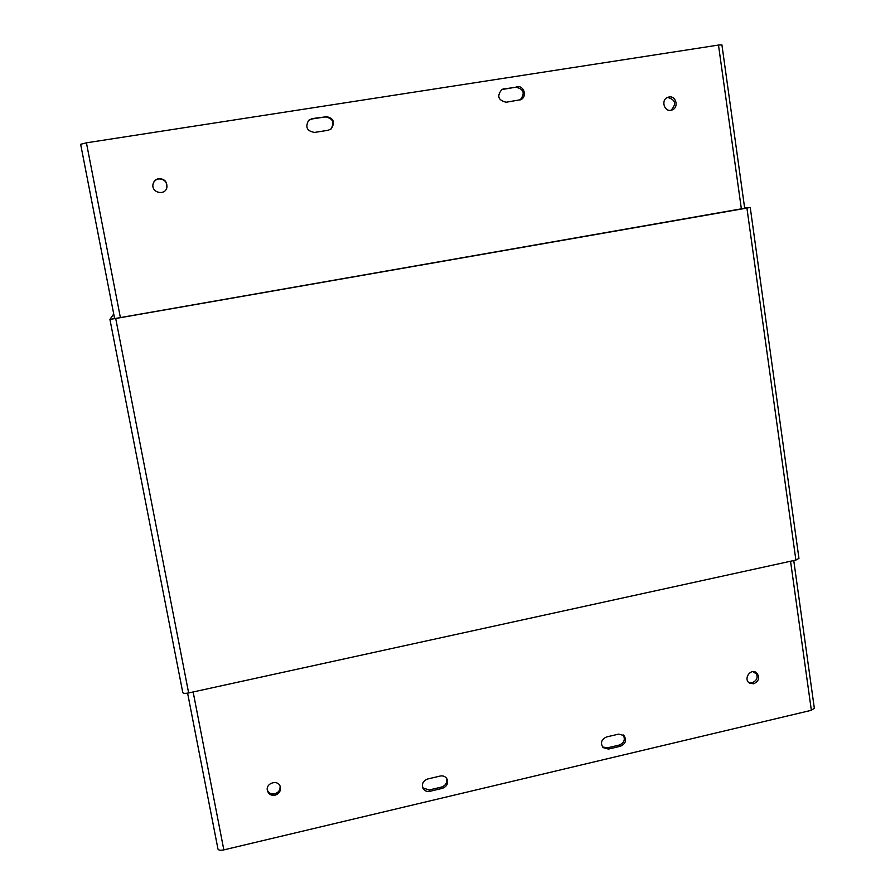 <?xml version="1.0" encoding="UTF-8"?>
<svg xmlns="http://www.w3.org/2000/svg" width="895" height="895" viewBox="0 0 895 895"><rect width="100%" height="100%" fill="white"/><g stroke="black" fill="none" stroke-linecap="round" stroke-linejoin="round"><path stroke-width="1.34" d="M750.234 207.427L798.955 558.402L795.89 560.069L746.922 208.076L750.223 207.416L744.651 208.054M744.674 208.255L115.779 318.396L114.057 318.654L114.493 317.96M188.644 692.954C185.254 693.603 183.307 693.491 182.804 692.64L109.917 319.381L115.712 318.497L188.644 692.954L795.89 560.069M113.721 314.011L109.917 319.381L182.804 692.64M746.922 208.076L115.712 318.497M520.185 99.916C525.287 93.348 523.855 89.108 515.889 87.184L501.58 89.589M516.896 86.67C524.067 85.193 527.491 96.895 520.722 99.692L506.134 102.243C497.978 100.195 496.613 95.888 502.039 89.321L515.889 87.184M330.859 129.182C334.831 122.38 332.94 118.297 325.187 116.921L311.717 119.024L308.462 120.501M325.702 116.473C333.622 117.972 335.446 122.134 331.161 128.947L328.096 130.29L314.615 132.415C306.963 131.173 304.982 127.146 308.652 120.322L312.198 118.576L325.187 116.921M671.071 110.23C676.698 103.921 675.546 99.669 667.625 97.465L667.357 97.521M669.024 96.984C676.407 95.463 679.07 108.094 671.787 110.051C664.258 112.792 660.353 99.535 668.028 97.242L669.024 96.984M166.761 188.006L166.783 187.928C167.275 182.065 164.557 179.067 158.639 178.91C155.551 179.571 153.649 181.439 152.956 184.504M158.695 178.631C164.635 178.787 167.354 181.797 166.862 187.681C164.982 195.848 151.579 192.895 152.944 184.594C153.537 181.327 155.45 179.347 158.695 178.631M741.373 208.96L718.484 45.063L721.918 44.884L744.696 208.378M80.651 144.285L114.616 318.586L80.651 144.296L86.423 142.82L120.389 317.591M718.484 45.063L86.423 142.82M422.776 787.824L429.063 789.994L441.593 787.041C445.978 785.351 447.567 782.342 446.348 778.012M429.813 791.325C426.859 791.862 424.622 790.911 423.078 788.484C421.5 784.009 423.022 780.843 427.653 778.997L440.239 776.032C443.07 775.518 445.251 776.39 446.806 778.65C448.585 783.181 447.108 786.414 442.376 788.361L429.813 791.325L429.063 789.994M602.503 746.956L607.269 747.884L619.295 745.054C624.162 742.884 625.471 739.516 623.2 734.94M608.466 749.081L603.029 747.582C600.198 742.939 601.373 739.393 606.553 736.965L618.613 734.124L623.882 735.489C626.88 740.131 625.762 743.711 620.515 746.24L608.466 749.081L607.269 747.884M267.303 790.084C268.746 793.138 271.219 794.38 274.731 793.831C278.524 792.578 280.314 790.039 280.09 786.224M275.089 795.196C271.219 795.744 268.657 794.257 267.426 790.744C265.177 782.957 278.524 779.008 280.325 786.918C280.94 791.001 279.195 793.764 275.089 795.196M748.735 682.493L752.214 682.795C757.394 680.256 758.457 676.676 755.414 672.055M753.747 683.802L749.439 683.064C743.152 679.249 750.211 668.263 756.241 672.492C760.146 677.045 759.318 680.815 753.747 683.802M752.874 671.664L756.846 674.203M193.141 691.969L223.828 849.881C220.494 850.541 218.548 850.272 217.977 849.075L187.603 693.155L217.977 849.075M793.753 560.538L814.327 708.225L811.351 710.294L790.542 561.232M223.828 849.881L811.351 710.294M503.986 88.683L503.001 89.187M442.376 788.361L441.593 787.041M620.515 746.24L619.295 745.054"/></g></svg>
